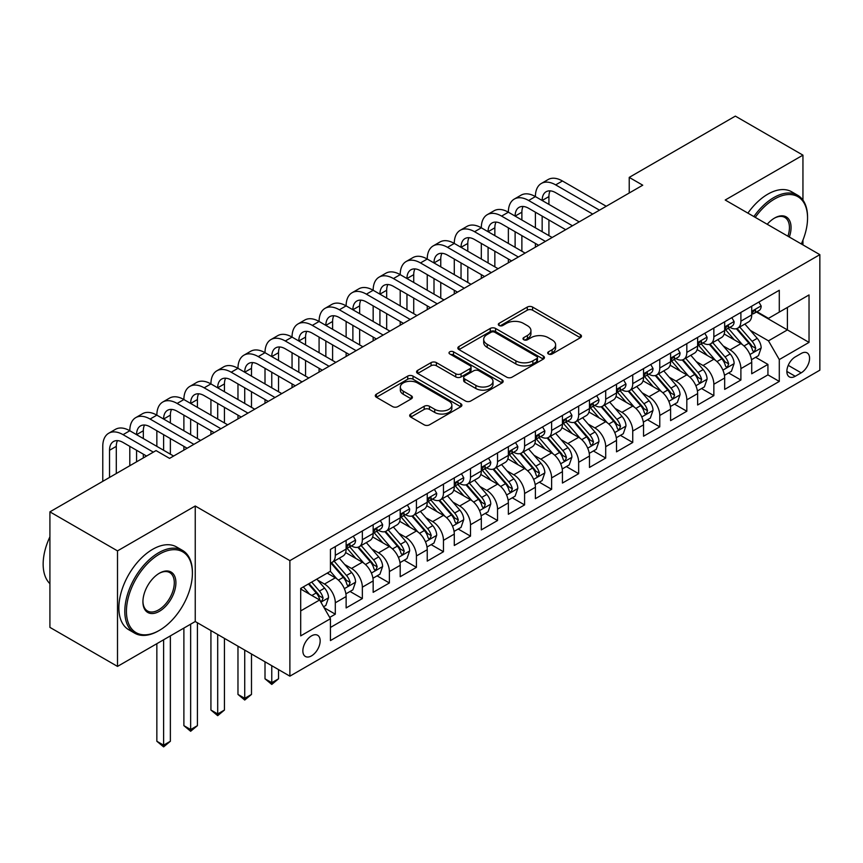 <?xml version="1.0" encoding="UTF-8"?>
<svg xmlns="http://www.w3.org/2000/svg" width="863" height="863" viewBox="0 0 863 863"><rect width="100%" height="100%" fill="white"/><g stroke="black" fill="none" stroke-linecap="round" stroke-linejoin="round"><path stroke-width="1.29" d="M548.458 353.992A2.632 1.521 0 0 0 552.169 353.992L580.368 337.713A3.754 2.168 0 0 0 581.468 336.182A3.754 2.168 0 0 0 580.368 334.65L532.59 307.066A3.754 2.168 0 0 0 527.282 307.066L499.084 323.345A2.632 1.521 0 0 0 498.318 324.423A2.632 1.521 0 0 0 499.084 325.491A2.632 1.521 0 0 0 502.805 325.491L506.452 323.388A12.006 6.936 0 0 1 523.442 323.388L527.422 325.685A12.006 6.936 0 0 1 530.939 330.594A12.006 6.936 0 0 1 527.422 335.491L523.765 337.595A2.632 1.521 0 0 0 523 338.674A2.632 1.521 0 0 0 523.765 339.742A2.632 1.521 0 0 0 527.487 339.742L531.133 337.638A12.006 6.936 0 0 1 548.124 337.638L552.104 339.936A12.006 6.936 0 0 1 555.621 344.844A12.006 6.936 0 0 1 552.104 349.742L548.458 351.856A2.632 1.521 0 0 0 547.681 352.924A2.632 1.521 0 0 0 548.458 353.992L548.458 351.856M311.511 655.869A12.233 7.066 120 0 0 319.504 645.082A12.233 7.066 120 0 0 317.627 635.276A12.233 7.066 120 0 0 311.511 635.88A12.233 7.066 120 0 0 303.517 646.667A12.233 7.066 120 0 0 305.394 656.473A12.233 7.066 120 0 0 311.511 655.869M410.777 414.024A3.754 2.168 0 0 0 409.677 415.556A3.754 2.168 0 0 0 410.777 417.088L424.175 424.823A3.754 2.168 0 0 0 429.483 424.823L460.799 406.743A3.754 2.168 0 0 0 461.899 405.211A3.754 2.168 0 0 0 460.799 403.679L413.032 376.095A3.754 2.168 0 0 0 407.724 376.095L376.397 394.186A3.754 2.168 0 0 0 375.308 395.718A3.754 2.168 0 0 0 376.397 397.25L392.589 406.592A3.754 2.168 0 0 0 397.897 406.592L411.306 398.857A3.754 2.168 0 0 0 412.406 397.325A3.754 2.168 0 0 0 411.306 395.793L403.28 391.155A10.043 5.793 0 0 1 400.335 387.056A10.043 5.793 0 0 1 406.527 381.705A10.043 5.793 0 0 1 417.476 382.956L448.922 401.112A10.043 5.793 0 0 1 451.867 405.211A10.043 5.793 0 0 1 445.664 410.572A10.043 5.793 0 0 1 434.725 409.31L429.483 406.29A3.754 2.168 0 0 0 424.175 406.29L410.777 414.024L410.777 417.088M195.243 505.998L117.508 550.885L49.914 511.856L49.914 627.379L117.508 666.409L195.243 621.522L289.882 676.16L289.882 560.637L195.243 505.998L195.243 621.522M802.946 200.13L802.946 155.146L725.211 200.022L819.85 254.661L289.882 560.637M802.946 155.146L735.352 116.117L629.224 177.39L629.224 192.999M49.914 511.856L156.041 450.583L169.558 458.382L642.741 185.2L629.224 177.39M506.721 377.174A3.754 2.168 0 0 0 512.029 377.174L543.345 359.094A3.754 2.168 0 0 0 544.445 357.562A3.754 2.168 0 0 0 543.345 356.031L495.567 328.447A3.754 2.168 0 0 0 490.26 328.447L458.943 346.527A3.754 2.168 0 0 0 457.843 348.059A3.754 2.168 0 0 0 458.943 349.591L506.721 377.174M450.842 354.564A2.632 1.521 0 0 1 453.507 354.93L453.507 351.813L502.072 379.849A3.754 2.168 0 0 1 503.172 381.381A3.754 2.168 0 0 1 502.072 382.913L470.756 401.004A3.754 2.168 0 0 1 465.448 401.004L417.67 373.42L417.67 370.356A3.754 2.168 0 0 0 416.57 371.888A3.754 2.168 0 0 0 417.67 373.42M417.67 370.356L431.079 362.611A3.754 2.168 0 0 1 436.387 362.611L455.761 373.798A3.754 2.168 0 0 0 461.069 373.798L469.957 368.663A3.754 2.168 0 0 0 471.058 367.131A3.754 2.168 0 0 0 469.957 365.599L449.785 353.959A2.632 1.521 0 0 1 449.019 352.881A2.632 1.521 0 0 1 450.637 351.478A2.632 1.521 0 0 1 453.507 351.813M329.698 617.423L335.308 614.186L324.089 607.703M317.703 580.141L324.488 584.057A15.297 8.835 60 0 1 335.308 602.795L346.128 596.549L346.128 607.94L362.352 598.577L350.044 591.468M344.747 564.521L351.532 568.447A15.297 8.835 60 0 1 362.352 587.174L373.161 580.939L373.161 592.331L389.386 582.967L377.088 575.858M371.78 548.911L378.566 552.838A15.297 8.835 60 0 1 389.386 571.565L400.205 565.319L400.205 576.721L416.43 567.358L404.121 560.249M398.825 533.302L405.61 537.228A15.297 8.835 60 0 1 416.43 555.955L427.239 549.709L427.239 561.112L443.463 551.737L431.166 544.639M425.858 517.692L432.654 521.608A15.297 8.835 60 0 1 443.463 540.346L454.283 534.1L454.283 545.502L470.508 536.128L458.199 529.03M452.902 502.083L459.688 505.998A15.297 8.835 60 0 1 470.508 524.736L481.317 518.49L481.317 529.882L497.541 520.518L485.243 513.42M479.936 486.473L486.732 490.389A15.297 8.835 60 0 1 497.541 509.127L508.361 502.881L508.361 514.272L524.585 504.909L512.277 497.811M506.98 470.864L513.765 474.779A15.297 8.835 60 0 1 524.585 493.517L535.394 487.271L535.394 498.663L551.619 489.299L539.321 482.19M534.014 455.254L540.81 459.17A15.297 8.835 60 0 1 551.619 477.897L562.439 471.662L562.439 483.053L578.663 473.69L566.355 466.581M561.058 439.634L567.843 443.56A15.297 8.835 60 0 1 578.663 462.288L589.472 456.052L589.472 467.444L605.697 458.08L593.399 450.971M588.091 424.024L594.887 427.951A15.297 8.835 60 0 1 605.697 446.678L616.516 440.432L616.516 451.834L632.741 442.471L620.432 435.362M615.136 408.415L621.921 412.341A15.297 8.835 60 0 1 632.741 431.069L643.55 424.823L643.55 436.225L659.774 426.851L647.477 419.752M642.169 392.805L648.965 396.721A15.297 8.835 60 0 1 659.774 415.459L670.594 409.213L670.594 420.615L686.819 411.241L674.51 404.143M669.213 377.196L675.999 381.112A15.297 8.835 60 0 1 686.819 399.849L697.628 393.604L697.628 404.995L713.852 395.632L701.554 388.533M696.247 361.586L703.043 365.502A15.297 8.835 60 0 1 713.852 384.24L724.672 377.994L724.672 389.386L740.896 380.022L740.896 368.63A15.297 8.835 -120 0 0 730.076 349.893L723.291 345.977M728.588 372.924L740.896 380.022M346.128 596.549A15.297 8.835 -120 0 0 335.308 577.811L327.196 573.129M373.161 580.939A15.297 8.835 -120 0 0 362.352 562.201L345.621 552.547M400.205 565.319A15.297 8.835 -120 0 0 389.386 546.592L372.665 536.937M427.239 549.709A15.297 8.835 -120 0 0 416.43 530.982L399.709 521.328M454.283 534.1A15.297 8.835 -120 0 0 443.463 515.373L426.743 505.718M481.317 518.49A15.297 8.835 -120 0 0 470.508 499.753L453.787 490.108M508.361 502.881A15.297 8.835 -120 0 0 497.541 484.143L480.82 474.488M535.394 487.271A15.297 8.835 -120 0 0 524.585 468.533L507.865 458.879M562.439 471.662A15.297 8.835 -120 0 0 551.619 452.924L534.898 443.269M589.472 456.052A15.297 8.835 -120 0 0 578.663 437.314L561.942 427.66M616.516 440.432A15.297 8.835 -120 0 0 605.697 421.705L588.976 412.05M643.55 424.823A15.297 8.835 -120 0 0 632.741 406.095L616.02 396.441M670.594 409.213A15.297 8.835 -120 0 0 659.774 390.486L643.054 380.831M697.628 393.604A15.297 8.835 -120 0 0 686.819 374.866L670.098 365.211M724.672 377.994A15.297 8.835 -120 0 0 713.852 359.256L697.131 349.601M801.188 353.485L795.244 356.915A11.855 6.839 120 0 0 787.498 367.368A11.855 6.839 120 0 0 789.321 376.861A11.855 6.839 120 0 0 795.244 376.279L801.188 372.838A11.855 6.839 120 0 0 808.933 362.395A11.855 6.839 120 0 0 807.121 352.891A11.855 6.839 120 0 0 801.188 353.485M289.882 676.16L819.85 370.184L819.85 254.661M300.702 610.907L319.623 599.979L330.443 618.717L330.443 640.573L779.289 381.424L779.289 359.569L768.48 340.842L750.335 330.367M330.443 618.717L300.702 635.88L300.702 588.426L330.443 571.252L330.443 549.397L779.289 290.259L779.289 312.115L809.03 294.941L809.03 342.395L779.289 359.569M351.392 545.88L351.532 545.966A15.297 8.835 60 0 0 359.181 546.721L370 540.475A15.297 8.835 -120 0 0 373.161 533.474L373.161 524.736M378.426 530.27L378.566 530.357A15.297 8.835 60 0 0 386.214 531.112L397.034 524.866A15.297 8.835 -120 0 0 400.205 517.865L400.205 509.127M405.47 514.661L405.61 514.747A15.297 8.835 60 0 0 413.258 515.502L424.078 509.256A15.297 8.835 -120 0 0 427.239 502.255L427.239 493.517M432.503 499.051L432.654 499.138A15.297 8.835 60 0 0 440.292 499.893L451.112 493.647A15.297 8.835 -120 0 0 454.283 486.646L454.283 477.897M459.548 483.442L459.688 483.517A15.297 8.835 60 0 0 467.336 484.283L478.156 478.037A15.297 8.835 -120 0 0 481.317 471.036L481.317 462.288M486.581 467.832L486.732 467.908A15.297 8.835 60 0 0 494.38 468.674L505.189 462.428A15.297 8.835 -120 0 0 508.361 455.427L508.361 446.678M513.625 452.223L513.765 452.298A15.297 8.835 60 0 0 521.414 453.053L532.234 446.818A15.297 8.835 -120 0 0 535.394 439.806L535.394 431.069M540.67 436.602L540.81 436.689A15.297 8.835 60 0 0 548.458 437.444L559.267 431.198A15.297 8.835 -120 0 0 562.439 424.197L562.439 415.459M567.703 420.993L567.843 421.079A15.297 8.835 60 0 0 575.492 421.834L586.311 415.588A15.297 8.835 -120 0 0 589.472 408.587L589.472 399.849M594.747 405.383L594.887 405.47A15.297 8.835 60 0 0 602.536 406.225L613.345 399.979A15.297 8.835 -120 0 0 616.516 392.978L616.516 384.24M621.781 389.774L621.921 389.86A15.297 8.835 60 0 0 629.569 390.615L640.389 384.369A15.297 8.835 -120 0 0 643.55 377.368L643.55 368.62M648.825 374.164L648.965 374.251A15.297 8.835 60 0 0 656.614 375.006L667.423 368.76A15.297 8.835 -120 0 0 670.594 361.759L670.594 353.01M675.858 358.555L675.999 358.63A15.297 8.835 60 0 0 683.647 359.396L694.467 353.15A15.297 8.835 -120 0 0 697.628 346.149L697.628 337.401M702.903 342.945L703.043 343.021A15.297 8.835 60 0 0 710.691 343.776L721.5 337.541A15.297 8.835 -120 0 0 724.672 330.54L724.672 321.791M330.443 627.455L767.93 374.866L767.93 364.413L751.716 373.776L751.716 362.384A15.297 8.835 -120 0 0 740.896 343.647L724.176 333.992M729.936 327.336L730.076 327.411A15.297 8.835 -120 0 0 737.725 328.167A15.297 8.835 -120 0 0 740.896 321.165L740.896 312.428M737.725 328.167L748.545 321.921A15.297 8.835 -120 0 0 751.716 314.919L751.716 306.182M335.308 546.592L335.308 555.33A15.297 8.835 60 0 1 332.136 562.331A15.297 8.835 60 0 1 330.443 562.956M332.136 562.331L342.956 556.085A15.297 8.835 -120 0 0 346.128 549.084L346.128 540.346M362.352 530.982L362.352 539.72A15.297 8.835 60 0 1 359.181 546.721M389.386 515.373L389.386 524.111A15.297 8.835 60 0 1 386.214 531.112M416.43 499.753L416.43 508.501A15.297 8.835 60 0 1 413.258 515.502M443.463 484.143L443.463 492.892A15.297 8.835 60 0 1 440.292 499.893M470.508 468.533L470.508 477.282A15.297 8.835 60 0 1 467.336 484.283M497.541 452.924L497.541 461.662A15.297 8.835 60 0 1 494.38 468.674M524.585 437.314L524.585 446.052A15.297 8.835 60 0 1 521.414 453.053M551.619 421.705L551.619 430.443A15.297 8.835 60 0 1 548.458 437.444M578.663 406.095L578.663 414.833A15.297 8.835 60 0 1 575.492 421.834M605.697 390.475L605.697 399.224A15.297 8.835 60 0 1 602.536 406.225M632.741 374.866L632.741 383.614A15.297 8.835 60 0 1 629.569 390.615M659.774 359.256L659.774 368.005A15.297 8.835 60 0 1 656.614 375.006M686.819 343.647L686.819 352.395A15.297 8.835 60 0 1 683.647 359.396M713.852 328.037L713.852 336.775A15.297 8.835 60 0 1 710.691 343.776M713.852 384.24L713.852 395.632M686.819 399.849L686.819 411.241M659.774 415.459L659.774 426.851M632.741 431.069L632.741 442.471M605.697 446.678L605.697 458.08M578.663 462.288L578.663 473.69M551.619 477.897L551.619 489.299M524.585 493.517L524.585 504.909M497.541 509.127L497.541 520.518M470.508 524.736L470.508 536.128M443.463 540.346L443.463 551.737M416.43 555.955L416.43 567.358M389.386 571.565L389.386 582.967M362.352 587.174L362.352 598.577M335.308 602.795L335.308 614.186M319.623 599.979L300.702 589.051M768.48 340.842L787.401 329.914L787.401 307.433L809.03 294.941M756.441 312.028L809.03 342.395M756.98 311.716L768.48 318.361L779.289 312.115M802.946 244.909L802.946 240.108M117.508 550.885L117.508 666.409M755.632 357.304L767.93 364.413M767.93 374.866L779.289 381.424M549.504 354.369L552.104 352.87A12.006 6.936 0 0 0 555.621 347.962L555.621 344.844M530.939 330.594L530.939 333.711A12.006 6.936 0 0 1 527.422 338.62L524.823 340.119M580.314 337.746L532.59 310.195A3.754 2.168 0 0 0 527.282 310.195L500.141 325.869M543.291 359.116L495.567 331.565A3.754 2.168 0 0 0 490.26 331.565L458.997 349.623M536.71 358.63A2.632 1.521 0 0 0 537.476 357.562A2.632 1.521 0 0 0 536.71 356.484L494.779 332.277A2.632 1.521 0 0 0 491.058 332.277L487.207 334.499A12.006 6.936 0 0 0 483.69 339.396A12.006 6.936 0 0 0 487.207 344.305L515.869 360.853A12.006 6.936 0 0 0 532.859 360.853L536.71 358.63L536.71 361.748A2.632 1.521 0 0 0 537.476 360.68L537.476 357.562M483.69 339.396L483.69 342.525A12.006 6.936 0 0 0 487.207 347.422L487.207 344.305M536.71 361.748L532.859 363.97A12.006 6.936 0 0 1 515.869 363.97L487.207 347.422M417.724 373.442L431.079 365.739L431.079 362.611M471.058 367.131L471.058 370.259A3.754 2.168 0 0 1 469.957 371.791L461.069 376.926A3.754 2.168 0 0 1 455.761 376.926L436.387 365.739A3.754 2.168 0 0 0 431.079 365.739M453.507 354.93L502.018 382.945M475.869 385.405A10.043 5.793 0 0 0 486.808 386.667A10.043 5.793 0 0 0 493 381.306A10.043 5.793 0 0 0 490.065 377.207L478.987 370.81A3.754 2.168 0 0 0 473.679 370.81L464.779 375.944A3.754 2.168 0 0 0 463.679 377.476A3.754 2.168 0 0 0 464.779 379.008L475.869 385.405L475.869 388.533A10.043 5.793 0 0 0 486.808 389.785A10.043 5.793 0 0 0 493 384.434L493 381.306M463.679 377.476L463.679 380.605A3.754 2.168 0 0 0 464.779 382.136L464.779 379.008M475.869 388.533L464.779 382.136M451.867 405.211L451.867 408.339A10.043 5.793 0 0 1 445.664 413.69A10.043 5.793 0 0 1 434.725 412.438L429.483 409.407A3.754 2.168 0 0 0 424.175 409.407L410.82 417.12M400.335 387.056L400.335 390.173A10.043 5.793 0 0 0 403.28 394.272L403.28 391.155M411.252 398.879L403.28 394.272M460.756 406.775L413.032 379.224A3.754 2.168 0 0 0 407.724 379.224L376.451 397.271M751.479 359.698L758.469 355.664L761.177 347.865A10.129 5.847 -120 0 0 757.229 338.35L744.877 324.046M742.396 344.639L728.275 328.285M734.359 339.882L726.171 330.389A24.283 14.024 -120 0 0 725.416 329.547M736.355 328.717L748.847 343.183A10.129 5.847 60 0 1 752.46 350.173L753.194 351.37L754.564 351.176L755.708 348.296A10.129 5.847 -120 0 0 752.094 341.317L739.731 327.012M737.088 328.479L750.508 344.024A5.167 2.977 60 0 1 751.813 346.052L755.708 348.296M758.879 302.039L761.177 306.02A10.129 5.847 60 0 1 759.073 310.507L753.938 313.474A10.129 5.847 -120 0 0 755.708 311.144L755.492 310.238M102.773 481.338L102.773 446.365A28.684 16.559 60 0 1 108.716 433.237L115.469 429.332A28.684 16.559 60 0 1 129.806 430.756A28.684 16.559 60 0 1 135.75 417.627L142.514 413.722A28.684 16.559 60 0 1 156.85 415.146A28.684 16.559 60 0 1 162.794 402.018L169.547 398.113A28.684 16.559 60 0 1 183.884 399.537A28.684 16.559 60 0 1 189.828 386.408L196.591 382.503A28.684 16.559 60 0 1 210.928 383.927A28.684 16.559 60 0 1 216.872 370.799L223.625 366.894A28.684 16.559 60 0 1 237.972 368.318A28.684 16.559 60 0 1 243.905 355.189L250.669 351.284A28.684 16.559 60 0 1 265.006 352.697A28.684 16.559 60 0 1 270.95 339.569L277.703 335.675A28.684 16.559 60 0 1 292.05 337.088A28.684 16.559 60 0 1 297.983 323.959L304.747 320.054A28.684 16.559 60 0 1 319.083 321.478A28.684 16.559 60 0 1 325.027 308.35L331.78 304.445A28.684 16.559 60 0 1 346.128 305.869A28.684 16.559 60 0 1 352.061 292.74L358.825 288.835A28.684 16.559 60 0 1 373.161 290.259A28.684 16.559 60 0 1 379.105 277.131L385.858 273.226A28.684 16.559 60 0 1 400.205 274.65A28.684 16.559 60 0 1 406.139 261.521L412.902 257.616A28.684 16.559 60 0 1 427.239 259.04A28.684 16.559 60 0 1 433.183 245.912L439.936 242.007A28.684 16.559 60 0 1 454.283 243.431A28.684 16.559 60 0 1 460.216 230.292L466.98 226.397A28.684 16.559 60 0 1 481.317 227.81A28.684 16.559 60 0 1 487.261 214.682L494.024 210.788A28.684 16.559 60 0 1 508.361 212.201A28.684 16.559 60 0 1 514.294 199.073L521.058 195.167A28.684 16.559 60 0 1 535.394 196.591A28.684 16.559 60 0 1 541.338 183.463L548.102 179.558A28.684 16.559 60 0 1 562.439 180.982L606.236 206.268M541.338 183.463A28.684 16.559 60 0 1 555.675 184.887L599.483 210.173M752.051 313.949L752.094 313.949A10.129 5.847 -120 0 0 753.938 313.474M754.391 310.389L755.708 311.144C755.071 309.612 753.982 310.238 752.46 313.01A10.129 5.847 60 0 1 751.716 314.456M592.719 214.078L555.675 192.686A19.115 11.036 -120 0 0 546.117 191.748A19.115 11.036 -120 0 0 542.158 200.496L548.922 196.591L548.922 204.402M550.119 190.863A19.115 11.036 -120 0 0 548.922 196.591M542.158 216.106L542.158 231.716M548.922 220.011L548.922 235.621M535.394 247.174L535.394 243.431M535.394 227.81L535.394 212.201M801.306 243.959A46.656 26.936 120 0 0 807.552 218.059A46.656 26.936 120 0 0 774.564 199.008A46.656 26.936 120 0 0 755.254 217.368M753.863 216.57A47.799 27.594 -60 0 1 773.744 197.605A47.799 27.594 -60 0 1 797.649 195.243A47.799 27.594 -60 0 1 807.552 217.12L807.552 218.059M767.218 224.283A23.323 13.463 -60 0 1 774.564 218.059L774.564 218.059A23.323 13.463 -60 0 1 789.332 237.045M747.908 213.129A47.799 27.594 -60 0 1 767.8 194.175A47.799 27.594 -60 0 1 791.695 191.802L797.649 195.243M787.919 236.225A22.179 12.805 120 0 0 784.834 217.433A22.179 12.805 120 0 0 774.143 218.296M158.609 630.81L159.418 630.346A46.656 26.936 120 0 0 192.406 573.205A46.656 26.936 120 0 0 159.418 554.165A46.656 26.936 120 0 0 126.43 611.295A46.656 26.936 120 0 0 159.418 630.346L158.609 630.81A47.799 27.594 -60 0 1 134.704 633.183A47.799 27.594 -60 0 1 127.379 594.877A47.799 27.594 -60 0 1 158.609 552.752A47.799 27.594 -60 0 1 182.503 550.389A47.799 27.594 -60 0 1 192.406 572.266L192.406 573.205M159.418 611.295A23.323 13.463 -60 0 1 142.924 601.77A23.323 13.463 -60 0 1 159.418 573.205L159.418 573.205A23.323 13.463 -60 0 1 175.912 582.73A23.323 13.463 -60 0 1 159.418 611.295M142.934 601.295A22.179 12.805 120 0 0 147.519 610.993A22.179 12.805 120 0 0 158.609 609.893A22.179 12.805 120 0 0 173.096 590.346A22.179 12.805 120 0 0 169.698 572.579A22.179 12.805 120 0 0 159.008 573.453M134.704 633.183L128.76 629.742A47.799 27.594 -60 0 1 121.435 591.446A47.799 27.594 -60 0 1 152.654 549.321A47.799 27.594 -60 0 1 176.559 546.959L182.503 550.389M49.914 583.668A47.799 27.594 -60 0 1 49.914 536.829M724.445 375.319L731.436 371.284L734.133 363.474A10.129 5.847 -120 0 0 730.184 353.959L717.833 339.655M715.362 360.249L701.241 343.906M707.326 355.491L699.127 345.998A24.283 14.024 -120 0 0 698.372 345.157M709.31 344.326L721.802 358.803A10.129 5.847 60 0 1 725.416 365.783L726.161 366.98L727.531 366.786L728.663 363.906A10.129 5.847 -120 0 0 725.049 356.926L712.698 342.622M710.044 344.1L723.474 359.644A5.167 2.977 60 0 1 724.769 361.662L728.663 363.906M697.401 390.928L704.391 386.894L707.099 379.084A10.129 5.847 -120 0 0 703.151 369.569L690.799 355.265M688.318 375.858L674.197 359.515M680.281 371.101L672.094 361.608A24.283 14.024 -120 0 0 671.338 360.766M682.266 359.947L694.769 374.413A10.129 5.847 60 0 1 698.383 381.392L699.116 382.589L700.486 382.395L701.63 379.515A10.129 5.847 -120 0 0 698.016 372.536L685.654 358.231M683.011 359.709L696.43 375.254A5.167 2.977 60 0 1 697.736 377.271L701.63 379.515M670.368 406.538L677.358 402.503L680.055 394.693A10.129 5.847 -120 0 0 676.107 385.178L663.755 370.874M661.285 391.468L647.164 375.125M653.248 386.71L645.049 377.217A24.283 14.024 -120 0 0 644.294 376.376M655.233 375.556L667.725 390.022A10.129 5.847 60 0 1 671.338 397.002L672.083 398.199L673.442 398.005L674.586 395.125A10.129 5.847 -120 0 0 670.972 388.145L658.62 373.841M655.966 375.319L669.397 390.863A5.167 2.977 60 0 1 670.691 392.881L674.586 395.125M643.323 422.147L650.314 418.113L653.021 410.303A10.129 5.847 -120 0 0 649.073 400.788L636.721 386.484M634.24 407.077L620.119 390.734M626.204 402.32L618.016 392.838A24.283 14.024 -120 0 0 617.261 391.985M628.188 391.166L640.691 405.632A10.129 5.847 60 0 1 644.305 412.611L645.039 413.809L646.409 413.625L647.541 410.734A10.129 5.847 -120 0 0 643.938 403.755L631.576 389.45M628.933 390.928L642.352 406.473A5.167 2.977 60 0 1 643.658 408.49L647.541 410.734M731.835 317.66L734.133 321.64A10.129 5.847 60 0 1 732.04 326.117L726.905 329.083A10.129 5.847 -120 0 0 728.663 326.753L728.448 325.847M514.294 199.073A28.684 16.559 60 0 1 528.641 200.496L535.394 196.591L579.202 221.877M528.641 200.496L572.439 225.782M725.006 329.558L725.049 329.558A10.129 5.847 -120 0 0 726.905 329.083M727.358 325.998L728.663 326.753C728.027 325.222 726.948 325.847 725.416 328.62A10.129 5.847 60 0 1 724.672 330.065M565.686 229.687L528.641 208.296A19.115 11.036 -120 0 0 519.084 207.357A19.115 11.036 -120 0 0 515.114 216.106L521.878 212.201L521.878 220.011M523.075 206.473A19.115 11.036 -120 0 0 521.878 212.201M515.114 231.716L515.114 247.325M521.878 235.621L521.878 251.23M508.361 262.784L508.361 259.04M508.361 243.431L508.361 227.81M704.801 333.269L707.099 337.25A10.129 5.847 60 0 1 704.995 341.726L699.861 344.693A10.129 5.847 -120 0 0 701.63 342.363L701.414 341.468M487.261 214.682A28.684 16.559 60 0 1 501.597 216.106L508.361 212.201L552.158 237.498M501.597 216.106L545.405 241.392M697.973 345.168L698.016 345.168A10.129 5.847 -120 0 0 699.861 344.693M700.314 341.608L701.63 342.363C700.983 340.831 699.904 341.457 698.383 344.24A10.129 5.847 60 0 1 697.628 345.675M538.641 245.297L501.597 223.916A19.115 11.036 -120 0 0 492.039 222.967A19.115 11.036 -120 0 0 488.08 231.716L494.844 227.81L494.844 235.621M496.042 222.082A19.115 11.036 -120 0 0 494.844 227.81M488.08 247.325L488.08 262.935M494.844 251.23L494.844 266.84M481.317 278.393L481.317 274.65M481.317 259.04L481.317 243.431M677.757 348.879L680.055 352.859A10.129 5.847 60 0 1 677.962 357.336L672.816 360.303A10.129 5.847 -120 0 0 674.586 357.972L674.37 357.077M460.216 230.292A28.684 16.559 60 0 1 474.564 231.716L481.317 227.81L525.125 253.107M474.564 231.716L518.361 257.012M670.929 360.777L670.972 360.777A10.129 5.847 -120 0 0 672.816 360.303M673.28 357.217L674.586 357.972C673.949 356.451 672.87 357.066 671.338 359.849A10.129 5.847 60 0 1 670.594 361.284M511.608 260.906L474.564 239.526A19.115 11.036 -120 0 0 464.995 238.576A19.115 11.036 -120 0 0 461.036 247.325L467.8 243.431L467.8 251.23M468.997 237.692A19.115 11.036 -120 0 0 467.8 243.431M461.036 262.935L461.036 278.555M467.8 266.84L467.8 282.449M454.283 294.003L454.283 290.259M454.283 274.65L454.283 259.04M650.724 364.488L653.021 368.469A10.129 5.847 60 0 1 650.918 372.956L645.783 375.923A10.129 5.847 -120 0 0 647.541 373.582L647.336 372.687M433.183 245.912A28.684 16.559 60 0 1 447.519 247.325L454.283 243.431L498.08 268.717M447.519 247.325L491.327 272.622M643.895 376.397L643.938 376.397A10.129 5.847 -120 0 0 645.783 375.923M646.236 372.827L647.541 373.582C646.905 372.061 645.826 372.687 644.305 375.459A10.129 5.847 60 0 1 643.55 376.904M484.564 276.516L447.519 255.135A19.115 11.036 -120 0 0 437.962 254.186A19.115 11.036 -120 0 0 434.003 262.935L440.756 259.04L440.756 266.84M441.953 253.301A19.115 11.036 -120 0 0 440.756 259.04M434.003 278.555L434.003 294.164M440.756 282.449L440.756 298.059M427.239 309.612L427.239 305.869M427.239 290.259L427.239 274.65M616.29 437.757L623.28 433.722L625.977 425.912A10.129 5.847 -120 0 0 622.029 416.398L609.677 402.104M607.207 422.687L593.086 406.344M599.17 417.929L590.972 408.447A24.283 14.024 -120 0 0 590.216 407.595M601.155 406.775L613.647 421.241A10.129 5.847 60 0 1 617.261 428.221L618.005 429.429L619.364 429.235L620.508 426.354A10.129 5.847 -120 0 0 616.894 419.364L604.542 405.06M601.889 406.538L615.319 422.083A5.167 2.977 60 0 1 616.614 424.1L620.508 426.354M623.679 380.098L625.977 384.078A10.129 5.847 60 0 1 623.884 388.566L618.739 391.532A10.129 5.847 -120 0 0 620.508 389.191L620.292 388.296M406.139 261.521A28.684 16.559 60 0 1 420.486 262.935L427.239 259.04L471.047 284.326M420.486 262.935L464.283 288.231M616.851 392.007L616.894 392.007A10.129 5.847 -120 0 0 618.739 391.532M619.203 388.436L620.508 389.191C619.871 387.67 618.793 388.296 617.261 391.068A10.129 5.847 60 0 1 616.516 392.514M457.519 292.136L420.486 270.745A19.115 11.036 -120 0 0 410.917 269.795A19.115 11.036 -120 0 0 406.958 278.555L413.722 274.65L413.722 282.449M414.92 268.911A19.115 11.036 -120 0 0 413.722 274.65M406.958 294.164L406.958 309.774M413.722 298.059L413.722 313.679M400.205 325.222L400.205 321.478M400.205 305.869L400.205 290.259M589.246 453.366L596.236 449.332L598.944 441.532A10.129 5.847 -120 0 0 594.995 432.018L582.644 417.714M580.163 438.307L566.042 421.953M572.126 433.539L563.938 424.057A24.283 14.024 -120 0 0 563.183 423.204M574.111 422.385L586.613 436.851A10.129 5.847 60 0 1 590.227 443.83L590.961 445.038L592.331 444.844L593.464 441.964A10.129 5.847 -120 0 0 589.861 434.984L577.498 420.68M574.855 422.147L588.275 437.692A5.167 2.977 60 0 1 589.58 439.709L593.464 441.964M596.646 395.707L598.944 399.688A10.129 5.847 60 0 1 596.84 404.175L591.705 407.142A10.129 5.847 -120 0 0 593.464 404.801L593.259 403.906M379.105 277.131A28.684 16.559 60 0 1 393.442 278.555L400.205 274.65L444.003 299.936M393.442 278.555L437.25 303.841M589.817 407.616L589.861 407.616A10.129 5.847 -120 0 0 591.705 407.142M592.158 404.046L593.464 404.801C592.827 403.28 591.748 403.906 590.227 406.678A10.129 5.847 60 0 1 589.472 408.123M430.486 307.746L393.442 286.354A19.115 11.036 -120 0 0 383.884 285.405A19.115 11.036 -120 0 0 379.925 294.164L386.678 290.259L386.678 298.059M387.875 284.531A19.115 11.036 -120 0 0 386.678 290.259M379.925 309.774L379.925 325.383M386.678 313.679L386.678 329.288M373.161 340.842L373.161 337.088M373.161 321.478L373.161 305.869M562.212 468.976L569.192 464.941L571.899 457.142A10.129 5.847 -120 0 0 567.951 447.627L555.599 433.323M553.129 453.916L539.008 437.563M545.092 449.148L536.894 439.666A24.283 14.024 -120 0 0 536.139 438.825M547.077 437.994L559.569 452.46A10.129 5.847 60 0 1 563.183 459.44L563.917 460.648L565.287 460.454L566.43 457.573A10.129 5.847 -120 0 0 562.816 450.594L550.465 436.29M547.811 437.757L561.241 453.302A5.167 2.977 60 0 1 562.536 455.33L566.43 457.573M569.602 411.317L571.899 415.297A10.129 5.847 60 0 1 569.807 419.785L564.661 422.751A10.129 5.847 -120 0 0 566.43 420.421L566.214 419.515M352.061 292.74A28.684 16.559 60 0 1 366.408 294.164L373.161 290.259L416.969 315.545M366.408 294.164L410.205 319.45M562.773 423.226L562.816 423.226A10.129 5.847 -120 0 0 564.661 422.751M565.125 419.666L566.43 420.421C565.794 418.889 564.715 419.515 563.183 422.287A10.129 5.847 60 0 1 562.439 423.733M403.442 323.355L366.408 301.964A19.115 11.036 -120 0 0 356.84 301.014A19.115 11.036 -120 0 0 352.881 309.774L359.644 305.869L359.644 313.679M360.842 300.141A19.115 11.036 -120 0 0 359.644 305.869M352.881 325.383L352.881 340.993M359.644 329.288L359.644 344.898M346.128 356.451L346.128 352.697M346.128 337.088L346.128 321.478M535.168 484.585L542.158 480.562L544.855 472.751A10.129 5.847 -120 0 0 540.918 463.237L528.555 448.933M526.085 469.526L511.964 453.172M518.048 464.769L509.85 455.276A24.283 14.024 -120 0 0 509.105 454.434M520.033 453.604L532.536 468.07A10.129 5.847 60 0 1 536.15 475.06L536.883 476.257L538.253 476.063L539.386 473.183A10.129 5.847 -120 0 0 535.772 466.203L523.42 451.899M520.767 453.366L534.197 468.922A5.167 2.977 60 0 1 535.502 470.939L539.386 473.183M542.568 426.937L544.855 430.917A10.129 5.847 60 0 1 542.762 435.394L537.627 438.361A10.129 5.847 -120 0 0 539.386 436.031L539.181 435.125M325.027 308.35A28.684 16.559 60 0 1 339.364 309.774L346.128 305.869L389.925 331.155M339.364 309.774L383.172 335.06M535.74 438.836L535.772 438.836A10.129 5.847 -120 0 0 537.627 438.361M538.081 435.276L539.386 436.031C538.749 434.499 537.671 435.125 536.15 437.897A10.129 5.847 60 0 1 535.394 439.343M376.408 338.965L339.364 317.573A19.115 11.036 -120 0 0 329.806 316.635A19.115 11.036 -120 0 0 325.847 325.383L332.6 321.478L332.6 329.288M333.798 315.75A19.115 11.036 -120 0 0 332.6 321.478M325.847 340.993L325.847 356.602M332.6 344.898L332.6 360.507M319.083 372.061L319.083 368.318M319.083 352.697L319.083 337.088M508.134 500.206L515.114 496.171L517.822 488.361A10.129 5.847 -120 0 0 513.873 478.846L501.522 464.542M499.041 485.135L484.93 468.792M491.015 480.378L482.816 470.885A24.283 14.024 -120 0 0 482.061 470.044M493 469.213L505.491 483.69A10.129 5.847 60 0 1 509.105 490.669L509.839 491.867L511.209 491.673L512.352 488.792A10.129 5.847 -120 0 0 508.739 481.813L496.387 467.509M493.733 468.987L507.164 484.531A5.167 2.977 60 0 1 508.458 486.549L512.352 488.792M515.524 442.546L517.822 446.527A10.129 5.847 60 0 1 515.729 451.004L510.583 453.97A10.129 5.847 -120 0 0 512.352 451.64L512.137 450.745M297.983 323.959A28.684 16.559 60 0 1 312.32 325.383L319.083 321.478L362.892 346.775M312.32 325.383L356.128 350.669M508.695 454.445L508.739 454.445A10.129 5.847 -120 0 0 510.583 453.97M511.047 450.885L512.352 451.64C511.716 450.108 510.637 450.734 509.105 453.507A10.129 5.847 60 0 1 508.361 454.952M349.364 354.574L312.32 333.194A19.115 11.036 -120 0 0 302.762 332.244A19.115 11.036 -120 0 0 298.803 340.993L305.567 337.088L305.567 344.898M306.764 331.36A19.115 11.036 -120 0 0 305.567 337.088M298.803 356.602L298.803 372.212M305.567 360.507L305.567 376.117M292.05 387.67L292.05 383.927M292.05 368.318L292.05 352.697M481.09 515.815L488.08 511.781L490.777 503.97A10.129 5.847 -120 0 0 486.84 494.456L474.477 480.152M472.007 500.745L457.886 484.402M463.97 495.988L455.772 486.495A24.283 14.024 -120 0 0 455.028 485.653M465.955 484.833L478.458 499.299A10.129 5.847 60 0 1 482.072 506.279L482.805 507.476L484.175 507.282L485.308 504.402A10.129 5.847 -120 0 0 481.694 497.422L469.343 483.118M466.689 484.596L480.119 500.141A5.167 2.977 60 0 1 481.425 502.158L485.308 504.402M488.48 458.156L490.777 462.137A10.129 5.847 60 0 1 488.685 466.613L483.55 469.58A10.129 5.847 -120 0 0 485.308 467.25L485.103 466.354M270.95 339.569A28.684 16.559 60 0 1 285.286 340.993L292.05 337.088L335.847 362.384M285.286 340.993L329.094 366.279M481.662 470.055L481.694 470.055A10.129 5.847 -120 0 0 483.55 469.58M484.003 466.495L485.308 467.25C484.672 465.718 483.593 466.344 482.072 469.127A10.129 5.847 60 0 1 481.317 470.562M322.331 370.184L285.286 348.803A19.115 11.036 -120 0 0 275.728 347.854A19.115 11.036 -120 0 0 271.769 356.602L278.522 352.697L278.522 360.507M279.72 346.969A19.115 11.036 -120 0 0 278.522 352.697M271.769 372.212L271.769 387.821M278.522 376.117L278.522 391.726M265.006 403.28L265.006 399.537M265.006 383.927L265.006 368.318M454.057 531.425L461.036 527.39L463.744 519.58A10.129 5.847 -120 0 0 459.796 510.065L447.444 495.761M444.963 516.354L430.853 500.011M436.937 511.597L428.738 502.104A24.283 14.024 -120 0 0 427.983 501.263M438.922 500.443L451.414 514.909A10.129 5.847 60 0 1 455.028 521.888L455.761 523.086L457.131 522.892L458.275 520.011A10.129 5.847 -120 0 0 454.661 513.032L442.309 498.728M439.655 500.206L453.086 515.75A5.167 2.977 60 0 1 454.38 517.768L458.275 520.011M461.446 473.765L463.744 477.746A10.129 5.847 60 0 1 461.64 482.234L456.505 485.189A10.129 5.847 -120 0 0 458.275 482.859L458.059 481.964M243.905 355.189A28.684 16.559 60 0 1 258.242 356.602L265.006 352.697L308.814 377.994M258.242 356.602L302.05 381.899M454.618 485.664L454.661 485.664A10.129 5.847 -120 0 0 456.505 485.189M456.969 482.104L458.275 482.859C457.638 481.338 456.549 481.953 455.028 484.736A10.129 5.847 60 0 1 454.283 486.171M295.286 385.793L258.242 364.413A19.115 11.036 -120 0 0 248.684 363.463A19.115 11.036 -120 0 0 244.725 372.212L251.489 368.318L251.489 376.117M252.686 362.579A19.115 11.036 -120 0 0 251.489 368.318M244.725 387.821L244.725 403.442M251.489 391.726L251.489 407.336M237.972 418.889L237.972 415.146M237.972 399.537L237.972 383.927M427.012 547.034L434.003 543L436.7 535.189A10.129 5.847 -120 0 0 432.762 525.675L420.4 511.371M417.929 531.964L403.808 515.621M409.893 527.207L401.694 517.724A24.283 14.024 -120 0 0 400.95 516.872M411.878 516.052L424.38 530.518A10.129 5.847 60 0 1 427.983 537.498L428.728 538.695L430.098 538.512L431.23 535.621A10.129 5.847 -120 0 0 427.617 528.641L415.265 514.337M412.611 515.815L426.042 531.36A5.167 2.977 60 0 1 427.347 533.377L431.23 535.621M271.769 665.707L271.769 682.719L278.522 678.814L278.522 669.602M278.522 678.814L271.769 684.435L265.006 678.814L265.006 661.802M265.006 678.814L271.769 682.719L271.769 684.435M434.402 489.375L436.7 493.356A10.129 5.847 60 0 1 434.607 497.843L429.472 500.81A10.129 5.847 -120 0 0 431.23 498.469L431.015 497.573M216.872 370.799A28.684 16.559 60 0 1 231.208 372.212L237.972 368.318L281.769 393.604M231.208 372.212L275.006 397.509M427.584 501.284L427.617 501.284A10.129 5.847 -120 0 0 429.472 500.81M429.925 497.714L431.23 498.469C430.594 496.948 429.515 497.573 427.983 500.346A10.129 5.847 60 0 1 427.239 501.791M268.253 401.403L231.208 380.022A19.115 11.036 -120 0 0 221.651 379.073A19.115 11.036 -120 0 0 217.692 387.821L224.445 383.927L224.445 391.726M225.642 378.188A19.115 11.036 -120 0 0 224.445 383.927M217.692 403.442L217.692 419.051M224.445 407.336L224.445 422.956M210.928 434.499L210.928 430.756M210.928 415.146L210.928 399.537M399.979 562.644L406.958 558.609L409.666 550.81A10.129 5.847 -120 0 0 405.718 541.295L393.366 526.991M390.885 547.584L376.764 531.23M382.859 542.816L374.661 533.334A24.283 14.024 -120 0 0 373.906 532.482M384.844 531.662L397.336 546.128A10.129 5.847 60 0 1 400.95 553.107L401.683 554.316L403.053 554.122L404.197 551.241A10.129 5.847 -120 0 0 400.583 544.251L388.231 529.958M385.578 531.425L398.997 546.969A5.167 2.977 60 0 1 400.303 548.987L404.197 551.241M244.725 650.087L244.725 698.329L251.489 694.424L251.489 653.992M251.489 694.424L244.725 700.044L237.972 694.424L237.972 646.193M237.972 694.424L244.725 698.329L244.725 700.044M407.368 504.984L409.666 508.965A10.129 5.847 60 0 1 407.563 513.453L402.428 516.419A10.129 5.847 -120 0 0 404.197 514.078L403.981 513.183M189.828 386.408A28.684 16.559 60 0 1 204.164 387.821L210.928 383.927L254.736 409.213M204.164 387.821L247.972 413.118M400.54 516.894L400.583 516.894A10.129 5.847 -120 0 0 402.428 516.419M402.881 513.323L404.197 514.078C403.56 512.557 402.471 513.183 400.95 515.955A10.129 5.847 60 0 1 400.205 517.401M241.209 417.023L204.164 395.632A19.115 11.036 -120 0 0 194.607 394.682A19.115 11.036 -120 0 0 190.647 403.442L197.411 399.537L197.411 407.336M198.609 393.808A19.115 11.036 -120 0 0 197.411 399.537M190.647 419.051L190.647 434.661M197.411 422.956L197.411 438.566M183.884 450.108L183.884 446.365M183.884 430.756L183.884 415.146M372.935 578.253L379.925 574.219L382.622 566.419A10.129 5.847 -120 0 0 378.684 556.905L366.322 542.6M363.852 563.194L349.731 546.84M355.815 558.426L347.616 548.944A24.283 14.024 -120 0 0 346.872 548.091M357.8 547.271L370.303 561.737A10.129 5.847 60 0 1 373.906 568.717L374.65 569.925L376.02 569.731L377.153 566.851A10.129 5.847 -120 0 0 373.539 559.871L361.187 545.567M358.533 547.034L371.964 562.579A5.167 2.977 60 0 1 373.269 564.596L377.153 566.851M217.692 634.478L217.692 713.938L224.445 710.044L224.445 638.383M224.445 710.044L217.692 715.664L210.928 710.044L210.928 630.573M210.928 710.044L217.692 713.938L217.692 715.664M380.324 520.594L382.622 524.575A10.129 5.847 60 0 1 380.529 529.062L375.394 532.029A10.129 5.847 -120 0 0 377.153 529.688L376.937 528.792M162.794 402.018A28.684 16.559 60 0 1 177.131 403.442L183.884 399.537L227.692 424.823M177.131 403.442L220.928 428.728M373.506 532.503L373.539 532.503A10.129 5.847 -120 0 0 375.394 532.029M375.847 528.933L377.153 529.688C376.516 528.167 375.437 528.792 373.906 531.565A10.129 5.847 60 0 1 373.161 533.01M214.175 432.633L177.131 411.241A19.115 11.036 -120 0 0 167.573 410.292A19.115 11.036 -120 0 0 163.614 419.051L170.367 415.146L170.367 422.956M171.564 409.418A19.115 11.036 -120 0 0 170.367 415.146M163.614 434.661L163.614 450.27M170.367 438.566L170.367 454.175M156.85 446.365L156.85 430.756M345.901 593.863L352.881 589.828L355.588 582.029A10.129 5.847 -120 0 0 351.64 572.514L339.288 558.21M336.807 578.803L330.346 571.317M328.771 574.035L327.724 572.827M330.766 562.881L343.258 577.347A10.129 5.847 60 0 1 346.872 584.327L347.606 585.535L348.976 585.341L350.119 582.46A10.129 5.847 -120 0 0 346.505 575.481L334.154 561.177M331.5 562.644L344.92 578.188A5.167 2.977 60 0 1 346.225 580.216L350.119 582.46M190.647 624.176L190.647 729.559L197.411 725.654L197.411 622.773M197.411 725.654L190.647 731.274L183.884 725.654L183.884 628.081M183.884 725.654L190.647 729.559L190.647 731.274M353.291 536.203L355.588 540.184A10.129 5.847 60 0 1 353.485 544.672L348.35 547.638A10.129 5.847 -120 0 0 350.119 545.308L349.903 544.402M135.75 417.627A28.684 16.559 60 0 1 150.086 419.051L156.85 415.146L200.648 440.432M150.086 419.051L193.895 444.337M346.462 548.113L346.505 548.113A10.129 5.847 -120 0 0 348.35 547.638M348.803 544.553L350.119 545.308C349.483 543.776 348.393 544.402 346.872 547.174A10.129 5.847 60 0 1 346.128 548.62M187.131 448.242L150.086 426.851A19.115 11.036 -120 0 0 140.529 425.912A19.115 11.036 -120 0 0 136.57 434.661L143.334 430.756L143.334 438.566M144.531 425.028A19.115 11.036 -120 0 0 143.334 430.756M136.57 450.27L136.57 461.824M143.334 454.175L143.334 457.919M129.806 465.729L129.806 446.365M323.549 606.775L325.847 605.448L328.544 597.638A10.129 5.847 -120 0 0 324.596 588.124L316.818 579.116M309.558 594.165L303.301 586.926M301.737 589.656L300.702 588.447M308.436 583.96L316.214 592.967A10.129 5.847 60 0 1 319.828 599.947L320.572 601.144L321.942 600.95L323.075 598.07A10.129 5.847 -120 0 0 319.461 591.09L311.683 582.083M309.073 583.593L317.886 593.809A5.167 2.977 60 0 1 319.181 595.826L323.075 598.07M163.614 639.785L163.614 745.168L170.367 741.263L170.367 635.88M170.367 741.263L163.614 746.883L156.85 741.263L156.85 643.69M156.85 741.263L163.614 745.168L163.614 746.883M108.716 433.237A28.684 16.559 60 0 1 123.053 434.661L129.806 430.756L173.614 456.042M123.053 434.661L153.334 452.147M146.57 456.042L123.053 442.46A19.115 11.036 -120 0 0 113.495 441.522A19.115 11.036 -120 0 0 109.536 450.27L109.536 477.433M117.487 440.637A19.115 11.036 -120 0 0 116.289 446.365L116.289 473.528M324.488 584.057L335.308 577.811M351.532 568.447L362.352 562.201M378.566 552.838L389.386 546.592M405.61 537.228L416.43 530.982M432.654 521.608L443.463 515.373M459.688 505.998L470.508 499.753M486.732 490.389L497.541 484.143M513.765 474.779L524.585 468.533M540.81 459.17L551.619 452.924M567.843 443.56L578.663 437.314M594.887 427.951L605.697 421.705M621.921 412.341L632.741 406.095M648.965 396.721L659.774 390.486M675.999 381.112L686.819 374.866M703.043 365.502L713.852 359.256M730.076 349.893L740.896 343.647M740.896 321.165L751.716 314.919M335.308 555.33L346.128 549.084M362.352 539.72L373.161 533.474M389.386 524.111L400.205 517.865M416.43 508.501L427.239 502.255M443.463 492.892L454.283 486.646M470.508 477.282L481.317 471.036M497.541 461.662L508.361 455.427M524.585 446.052L535.394 439.806M551.619 430.443L562.439 424.197M578.663 414.833L589.472 408.587M605.697 399.224L616.516 392.978M632.741 383.614L643.55 377.368M659.774 368.005L670.594 361.759M686.819 352.395L697.628 346.149M713.852 336.775L724.672 330.54M740.896 368.63L751.716 362.384M788.232 365.351L801.188 372.838M786.862 371.435L795.244 376.279M552.104 352.87L552.104 349.742M523.765 339.742L523.765 337.595M527.422 338.62L527.422 335.491M499.084 325.491L499.084 323.345M527.282 310.195L527.282 307.066M532.59 310.195L532.59 307.066M580.368 337.713L580.368 334.65M458.943 349.591L458.943 346.527M490.26 331.565L490.26 328.447M495.567 331.565L495.567 328.447M543.345 359.094L543.345 356.031M515.869 363.97L515.869 360.853M532.859 363.97L532.859 360.853M436.387 365.739L436.387 362.611M455.761 376.926L455.761 373.798M461.069 376.926L461.069 373.798M469.957 371.791L469.957 368.663M502.072 382.913L502.072 379.849M424.175 409.407L424.175 406.29M429.483 409.407L429.483 406.29M434.725 412.438L434.725 409.31M411.306 398.857L411.306 395.793M376.397 397.25L376.397 394.186M407.724 379.224L407.724 376.095M413.032 379.224L413.032 376.095M460.799 406.743L460.799 403.679M749.936 354.51L761.112 348.059M752.094 341.317L757.229 338.35M744.014 345.977L748.847 343.183M761.112 305.912L751.716 311.338M562.439 180.982L555.675 184.887M722.903 370.119L734.068 363.668M725.049 356.926L730.184 353.959M716.97 361.586L721.802 358.803M695.858 385.729L707.034 379.278M698.016 372.536L703.151 369.569M689.936 377.196L694.769 374.413M668.825 401.338L679.99 394.887M670.972 388.145L676.107 385.178M662.892 392.805L667.725 390.022M641.781 416.948L652.946 410.508M643.938 403.755L649.073 400.788M635.858 408.426L640.691 405.632M734.068 321.521L724.672 326.948M707.034 337.131L697.628 342.557M679.99 352.74L670.594 358.167M652.946 368.35L643.55 373.776M614.747 432.557L625.912 426.117M616.894 419.364L622.029 416.398M608.814 424.035L613.647 421.241M625.912 383.959L616.516 389.386M587.703 448.177L598.868 441.727M589.861 434.984L594.995 432.018M581.781 439.645L586.613 436.851M598.868 399.569L589.472 404.995M560.67 463.787L571.835 457.336M562.816 450.594L567.951 447.627M554.736 455.254L559.569 452.46M571.835 415.189L562.439 420.605M533.625 479.397L544.79 472.946M535.772 466.203L540.918 463.237M527.703 470.864L532.536 468.07M544.79 430.799L535.394 436.225M506.581 495.006L517.757 488.555M508.739 481.813L513.873 478.846M500.659 486.473L505.491 483.69M517.757 446.408L508.361 451.834M479.548 510.616L490.713 504.165M481.694 497.422L486.84 494.456M473.625 502.083L478.458 499.299M490.713 462.018L481.317 467.444M452.503 526.225L463.679 519.774M454.661 513.032L459.796 510.065M446.581 517.703L451.414 514.909M463.679 477.627L454.283 483.053M425.47 541.835L436.635 535.394M427.617 528.641L432.762 525.675M419.547 533.312L424.38 530.518M436.635 493.237L427.239 498.663M398.426 557.444L409.601 551.004M400.583 544.251L405.718 541.295M392.503 548.922L397.336 546.128M409.601 508.846L400.205 514.272M371.392 573.064L382.557 566.613M373.539 559.871L378.684 556.905M365.47 564.531L370.303 561.737M382.557 524.467L373.161 529.882M344.348 588.674L355.524 582.223M346.505 575.481L351.64 572.514M338.425 580.141L343.258 577.347M355.524 540.076L346.128 545.502M320.907 602.201L328.479 597.832M319.461 591.09L324.596 588.124M311.845 595.492L316.214 592.967M116.289 446.365L109.536 450.27"/></g></svg>
